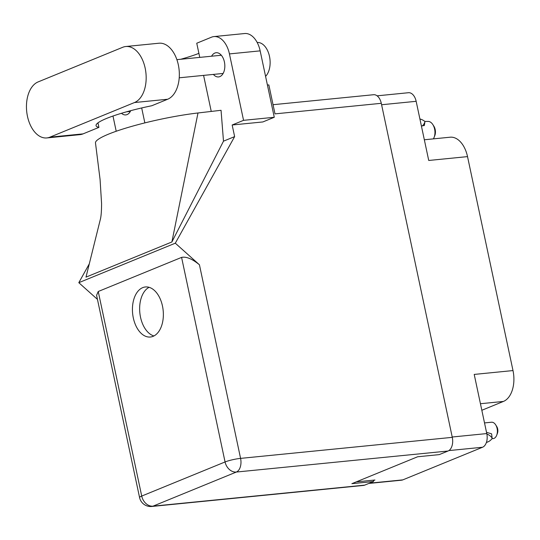 <?xml version="1.0" encoding="UTF-8"?>
<svg xmlns="http://www.w3.org/2000/svg" width="540" height="540" viewBox="0 0 540 540"><rect width="100%" height="100%" fill="white"/><g stroke="black" fill="none" stroke-linecap="round" stroke-linejoin="round"><path stroke-width="0.81" d="M373.322 480.681L374.942 480.02L356.272 481.876M369.421 483.199L402.8 479.885L482.544 447.248L448.855 450.596M452.216 437.009L486.783 433.573L474.208 374.423L513 370.568L467.525 156.614L428.733 160.468L416.158 101.311L381.591 104.747M424.332 139.772L450.144 137.207A25.61 15.626 84.3 0 1 467.525 156.614M513 370.568A25.61 15.626 84.3 0 1 503.429 401.436L481.829 410.279M377.109 95.83L408.463 92.718A11.34 6.919 84.3 0 1 416.158 101.311M402.8 479.885A11.34 6.919 84.3 0 1 401.591 480.188L368.827 483.442M486.783 433.573A11.34 6.919 84.3 0 1 482.544 447.248M46.825 137.936L79.994 134.642A28.532 17.408 -95.7 0 0 83.045 133.88L98.921 127.379A55.607 7.877 -12 0 1 96.053 125.631A55.607 7.877 -12 0 1 151.787 105.746L167.656 99.245A28.532 17.408 -95.7 0 0 178.328 64.847A28.532 17.408 -95.7 0 0 158.969 43.22L125.8 46.514A28.532 17.408 -95.7 0 0 122.742 47.277L38.131 81.911A28.532 17.408 -95.7 0 0 27 113.805A28.532 17.408 -95.7 0 0 46.825 137.936A28.532 17.408 -95.7 0 0 49.876 137.174L134.494 102.539A28.532 17.408 -95.7 0 0 145.159 68.141A28.532 17.408 -95.7 0 0 125.8 46.514M257.188 42.491A18.293 11.158 84.3 0 1 269.487 56.363A18.293 11.158 84.3 0 1 265.579 76.376M121.473 113.285A12.164 7.425 -95.7 0 0 125.773 114.912A12.164 7.425 -95.7 0 0 130.727 110.666M213.388 74.412A12.164 7.425 -95.7 0 0 218.558 76.937A12.164 7.425 -95.7 0 0 224.404 61.945A12.164 7.425 -95.7 0 0 216.149 52.724A12.164 7.425 -95.7 0 0 211.579 56.214M133.319 317.959A25.151 15.343 -95.7 0 0 150.383 337.021A25.151 15.343 -95.7 0 0 162.472 306.025A25.151 15.343 -95.7 0 0 145.409 286.963A25.151 15.343 -95.7 0 0 133.319 317.959M153.92 335.954A25.151 15.343 84.3 0 1 140.528 317.243A25.151 15.343 84.3 0 1 149.087 287.314M98.921 127.379L97.963 122.864M213.928 36.585L244.64 33.534A22.862 13.952 84.3 0 1 260.159 50.861L229.439 53.912A22.862 13.952 -95.7 0 0 213.928 36.585A22.862 13.952 -95.7 0 0 211.478 37.199L196.749 43.227L199.76 57.389M274.273 117.281L262.879 121.946L232.16 124.997L243.56 120.332L274.273 117.281L260.159 50.861M89.296 263.844L78.806 282.683L97.45 299.369M232.16 124.997L234.63 136.613L175.304 243.189L199.435 264.789L240.584 458.379L452.284 437.346L381.287 103.309L275.002 113.873L268.846 84.908L267.422 85.05M243.56 120.332L229.439 53.912M203.587 75.391L211.248 111.429M234.63 136.613L223.493 141.169L221.049 110.295L197.991 112.975A68.594 9.72 -12 0 0 129.357 127.069A68.594 9.72 -12 0 0 95.486 142.945L100.076 179.489L101.581 203.607C101.54 211.302 101.115 216.607 100.305 219.524L85.995 277.128L171.882 241.974L197.991 112.975M116.208 131.254L112.975 116.026M144.848 122.891L141.676 107.946M223.493 141.169L171.882 241.974M78.806 282.683L175.304 243.189M273.051 104.706L373.592 94.716A11.34 6.919 84.3 0 1 381.287 103.309M452.284 437.346A11.34 6.919 84.3 0 1 448.045 451.022L236.345 472.048L153.002 506.162L364.702 485.129L373.505 481.532L373.221 480.195M373.505 481.532L351.871 483.678L417.616 456.773L439.243 454.619L448.045 451.022M364.702 485.129A11.34 6.919 84.3 0 1 363.488 485.433L151.787 506.466A11.34 6.919 84.3 0 0 153.002 506.162A11.34 8.843 -112.3 0 1 141.723 496.064L225.065 461.957L181.589 257.391C186.266 256.406 192.22 258.876 199.435 264.789M98.246 291.499L141.723 496.064A11.34 1.607 168 0 0 139.57 497.536L96.586 295.306L98.246 291.499L181.589 257.391M198.909 53.366A55.607 7.877 -12 0 1 180.711 59.279M484.515 422.921L491.508 422.226A8.228 5.022 84.3 0 1 495.652 424.811A8.228 5.022 84.3 0 1 496.685 435.26A8.228 5.022 84.3 0 1 494.012 438.392A8.228 5.022 84.3 0 1 493.135 438.608L491.927 438.73M486.439 442.334A14.722 11.475 -112.3 0 0 487.937 441.875A14.722 11.475 -112.3 0 0 492.203 438.338L492.122 437.967A11.34 8.843 -112.3 0 0 486.877 434.059M486.513 432.324L491.589 433.823L492.122 437.967M495.652 424.811L496.706 426.465A5.488 3.348 84.3 0 1 497.394 433.431L496.685 435.26M419.911 118.982A14.722 11.475 -112.3 0 1 424.865 121.426L427.781 121.439A10.058 6.136 84.3 0 1 432.844 124.598A10.058 6.136 84.3 0 1 434.113 137.369A10.058 6.136 84.3 0 1 433.377 138.875M422.3 125.962A11.34 8.843 -112.3 0 0 424.926 121.73L424.359 125.503L421.402 125.989M432.844 124.598L433.897 126.252A7.317 4.462 84.3 0 1 434.822 135.54L434.113 137.369M503.429 401.436L480.438 403.724M167.656 99.245L134.494 102.539M240.584 458.379A11.34 1.607 168 0 0 225.065 461.957A11.34 8.843 -112.3 0 0 236.345 472.048A11.34 6.919 -95.7 0 0 240.584 458.379M83.045 133.88L49.876 137.174M176.891 59.657L221.319 55.249M139.57 497.536A11.34 11.34 0 0 0 151.787 506.466M126.603 111.794L130.343 111.422M179.219 77.807L223.128 73.447M487.937 441.875L486.378 442.51"/></g></svg>
